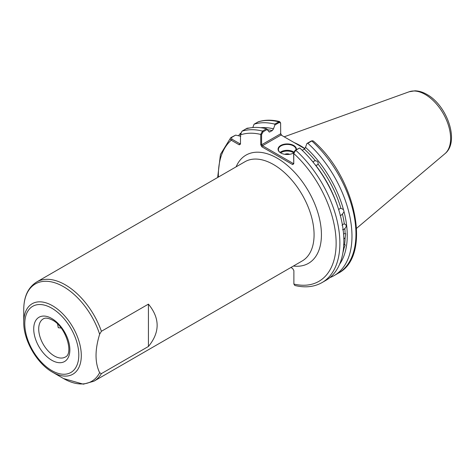 <?xml version="1.0" encoding="UTF-8"?>
<svg xmlns="http://www.w3.org/2000/svg" width="475" height="475" viewBox="0 0 475 475"><rect width="100%" height="100%" fill="white"/><g stroke="black" fill="none" stroke-linecap="round" stroke-linejoin="round"><path stroke-width="0.71" d="M338.651 209.707L339.684 208.691L340.931 208.388A80.418 46.425 -120 0 0 318.036 164.059C318.369 162.123 317.484 161.025 315.394 160.77A80.418 46.425 -120 0 0 304.309 149.091L305.508 147.321A81.688 47.162 60 0 1 343.467 209.57L341.103 208.412M337.731 206.732A80.418 46.425 60 0 0 315.679 165.27L317.253 165.057L318.036 164.059L317.799 164.564M309.652 158.092A80.418 46.425 60 0 1 313.197 162.189L314.017 161.031L315.394 160.77M342.914 252.647A80.418 46.425 -120 0 0 343.93 248.52L345.236 244.862L344.589 244.589A80.418 46.425 -120 0 0 345.123 237.85L345.693 233.67L345.123 233.468A80.418 46.425 -120 0 0 344.838 228.528C346.839 226.444 346.661 224.895 344.31 223.885A80.418 46.425 -120 0 0 342.445 214.077L344.06 211.797L343.467 209.57M345.123 237.85L343.823 238.907M343.567 234.086L345.123 233.468M344.731 224.004L343.182 224.152L342.042 225.298M344.838 228.528L343.787 229.496L342.546 229.752M343.93 248.52L343.419 248.995M343.556 244.91L344.589 244.589M340.165 215.395L341.388 215.086L342.445 214.077M293.574 153.027A8.811 5.088 0 0 0 293.615 153.003L295.129 150.302L299.701 147.963L295.729 150.254L293.764 153.49L293.764 163.786L293.615 152.998A9.168 5.29 180 0 1 280.737 152.956L280.737 152.956A9.168 5.29 180 0 1 280.737 145.475A9.168 5.29 180 0 1 293.698 145.475A9.168 5.29 180 0 1 296.358 149.595M296.014 149.791A8.811 5.088 0 0 0 296.032 149.506A8.811 5.088 0 0 0 293.449 145.908A8.811 5.088 0 0 0 283.842 144.804A8.811 5.088 0 0 0 278.403 149.506A8.811 5.088 0 0 0 280.862 153.027M289.584 154.328A3.527 2.037 0 0 0 284.852 154.328M304.885 148.592A61.738 35.643 -120 0 0 300.176 145.582A61.738 35.643 -120 0 0 294.227 142.613M148.432 346.471L101.407 373.623L99.643 372.709C94.84 362.662 94.84 349.838 99.643 334.234L101.407 331.283L148.432 304.131L148.432 346.471C160.033 332.358 160.033 318.244 148.432 304.131M101.407 373.623A57.285 33.072 60 0 1 93.925 381.205L83.357 384.18L63.525 378.545L52.523 372.192C36.913 363.541 23.441 340.201 23.75 322.359A40.69 23.495 60 0 1 52.523 305.746A40.69 23.495 60 0 1 81.296 355.579A40.69 23.495 60 0 1 52.523 372.192L63.525 378.545A56.252 32.478 -120 0 0 99.643 372.709M61.138 328.029L58.247 327.691L57.612 324.051M304.309 149.091L302.213 150.302M344.06 211.797A81.688 47.162 60 0 1 339.577 264.302M280.547 133.279L281.669 135.363M249.458 128.007L247.113 128.214L241.971 131.183L240.481 134.882L240.481 144.109L239.234 144.827L231.248 140.214C230.108 139.294 230.037 138.391 231.04 137.495L235.642 135.126L231.533 137.501L231.871 139.133L239.857 143.747L240.481 143.391M238.557 135.767A85.922 49.608 60 0 1 240.617 133.113M240.789 136.26L235.642 135.126M217.651 177.49L220.459 154.399L230.737 137.714L231.533 137.501M245.943 128.891A85.922 49.608 60 0 1 266.475 128.778L269.301 132.062L272.282 130.601A80.418 46.425 -120 0 0 267.621 129.746M293.764 163.786L292.636 164.576L261.856 146.805L260.733 144.715L260.733 134.425L262.503 131.07L266.475 128.778M334.18 275.571L338.152 273.279C372.293 256.138 355.989 177.686 313.227 140.933L311.808 140.974L307.83 143.266A85.922 49.608 60 0 1 334.18 275.571A85.922 49.608 60 0 1 329.923 277.584M307.83 143.266L306.951 143.48L305.508 147.321M299.701 147.963A85.922 49.608 60 0 1 326.052 280.268L322.08 282.56A85.922 49.608 60 0 0 295.729 150.254L295.129 150.302M279.656 121.576C271.991 119.682 264.902 119.742 258.382 121.754L254.072 124.195A85.922 49.608 60 0 1 274.609 124.088L279.656 121.576L280.624 122.966L279.181 122.532L274.924 124.984L274.609 124.088M290.908 267.484L292.636 268.482L293.882 270.643L293.882 284.062L294.844 285.481C305.116 287.963 314.195 286.989 322.08 282.56M254.072 124.195L252.789 127.549M260.716 127.71A81.688 47.162 60 0 1 273.475 128.826L274.924 124.984M273.475 128.826L272.282 130.601M304.784 148.711L281.046 135.007L262.479 145.724L293.259 163.501L293.615 163.293M267.36 129.354L263.103 131.812L261.588 134.508L261.588 144.804L280.695 133.772L280.624 122.966M306.951 143.48L311.208 141.022L312.467 140.731M249.357 128.03L246.97 128.588M239.234 144.827L239.857 143.747M218.381 177.068A83.279 48.082 -120 0 1 231.248 140.214L231.871 139.133M293.882 284.062A83.279 48.082 -120 0 0 336.134 243.152A83.279 48.082 -120 0 0 293.764 153.49L293.615 152.998M292.636 164.576L293.259 163.501M261.588 134.508L260.733 134.425A83.279 48.082 -120 0 0 240.481 134.882M261.856 146.805L262.479 145.724L261.588 144.804L260.733 144.715M281.046 135.007L280.695 133.772M293.627 152.802A8.283 4.786 0 0 0 293.075 152.451A8.283 4.786 0 0 0 280.666 152.908M280.036 152.451A8.811 5.088 180 0 1 293.449 151.804A8.811 5.088 180 0 1 293.799 152.024M54.287 355.941A22.034 12.718 -120 0 0 65.301 357.034C73.851 353.816 65.983 326.782 52.523 320.138C45.891 316.789 43.872 318.588 43.267 318.873A22.034 12.718 -120 0 0 39.894 336.526A22.034 12.718 -120 0 0 54.287 355.941M51.793 318.523A25.555 14.755 60 0 1 69.861 349.826A25.555 14.755 60 0 1 51.793 360.258A25.555 14.755 60 0 1 33.719 328.961A25.555 14.755 60 0 1 51.793 318.523M51.793 370.577A38.196 22.052 -120 0 0 78.802 354.985A38.196 22.052 -120 0 0 51.793 308.204A38.196 22.052 -120 0 0 24.783 323.796A38.196 22.052 -120 0 0 51.793 370.577M409.171 91.77L414.912 90.82C418.914 90.903 422.928 92.114 426.948 94.46C447.011 105.367 460.043 141.698 444.933 153.71A35.952 20.758 -120 0 0 448.151 124.444A35.952 20.758 -120 0 0 425.196 94.454A35.952 20.758 -120 0 0 409.171 91.77L284.181 136.818M236.128 166.82A62.48 36.076 60 0 1 277.246 158.211A62.48 36.076 60 0 1 320.655 224.788A62.48 36.076 60 0 1 293.413 266.036M93.925 381.205L302.213 260.959A57.285 33.072 -120 0 0 310.994 215.056A57.285 33.072 -120 0 0 273.57 164.576A57.285 33.072 -120 0 0 244.928 161.743L36.646 281.99A57.285 33.072 60 0 1 65.289 284.828A57.285 33.072 60 0 1 101.407 331.283M99.643 334.234A56.252 32.478 -120 0 0 63.525 286.692A56.252 32.478 -120 0 0 23.75 309.652C23.797 296.643 28.096 287.423 36.646 281.99M241.971 131.183A85.922 49.608 60 0 1 262.503 131.07L263.103 131.812M279.181 122.532L278.582 121.79A85.922 49.608 -120 0 0 258.044 121.903M338.152 273.279A85.922 49.608 -120 0 0 311.808 140.974L311.208 141.022M268.85 131.658A80.418 46.425 60 0 1 270.002 131.919M247.113 128.214L247.606 128.22M444.933 153.71L356.6 228.297M23.75 322.359L23.75 309.652M240.481 134.164L240.576 133.41L240.481 134.164"/></g></svg>
